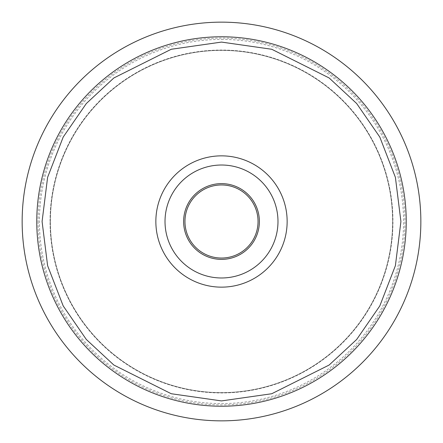 <?xml version="1.0" encoding="UTF-8"?>
<svg xmlns="http://www.w3.org/2000/svg" width="443" height="443" viewBox="0 0 443 443"><rect width="100%" height="100%" fill="white"/><g stroke="black" fill="none" stroke-linecap="round" stroke-linejoin="round"><path stroke-width="0.33" stroke-dasharray="2.21 1.66" d="M221.5 184.952A36.547 36.547 0 0 0 184.952 221.5A36.547 36.547 0 0 0 221.5 258.047A36.547 36.547 0 0 0 258.047 221.5A36.547 36.547 0 0 0 221.5 184.952M221.5 406.231A184.731 184.731 0 0 1 36.769 221.5A184.731 184.731 0 0 1 221.5 36.769A184.731 184.731 0 0 1 406.231 221.5A184.731 184.731 0 0 1 221.5 406.231A184.731 184.731 0 0 1 36.769 221.5A184.731 184.731 0 0 1 221.5 36.769A184.731 184.731 0 0 1 406.231 221.5A184.731 184.731 0 0 1 221.5 406.231A184.731 184.731 0 0 1 36.769 221.5A184.731 184.731 0 0 1 221.5 36.769A184.731 184.731 0 0 1 406.231 221.5A184.731 184.731 0 0 1 221.5 406.231M221.5 259.376A37.877 37.877 0 0 0 259.376 221.5A37.877 37.877 0 0 0 221.5 183.624A37.877 37.877 0 0 0 183.624 221.5A37.877 37.877 0 0 0 221.5 259.376M188.015 53.697A171.109 171.109 0 0 1 389.303 188.015A171.109 171.109 0 0 1 254.985 389.303A171.109 171.109 0 0 1 53.697 254.985A171.109 171.109 0 0 1 188.015 53.697A171.109 171.109 0 0 1 389.303 188.015A171.109 171.109 0 0 1 254.985 389.303A171.109 171.109 0 0 1 53.697 254.985A171.109 171.109 0 0 1 188.015 53.697M22.15 221.5A199.35 199.35 0 0 0 221.5 420.85A199.35 199.35 0 0 0 420.85 221.5A199.35 199.35 0 0 0 221.5 22.15A199.35 199.35 0 0 0 22.15 221.5M38.098 221.5A183.402 183.402 0 0 0 221.5 404.902A183.402 183.402 0 0 0 404.902 221.5A183.402 183.402 0 0 0 221.5 38.098A183.402 183.402 0 0 0 38.098 221.5M50.059 221.5A171.441 171.441 0 0 1 221.5 50.059A171.441 171.441 0 0 1 392.941 221.5A171.441 171.441 0 0 1 221.5 392.941A171.441 171.441 0 0 1 50.059 221.5A171.441 171.441 0 0 1 221.5 50.059A171.441 171.441 0 0 1 392.941 221.5A171.441 171.441 0 0 1 221.5 392.941A171.441 171.441 0 0 1 50.059 221.5M221.5 39.427A182.073 182.073 0 0 1 403.573 221.5A182.073 182.073 0 0 1 221.5 403.573A182.073 182.073 0 0 1 39.427 221.5A182.073 182.073 0 0 1 221.5 39.427"/><path stroke-width="0.66" d="M221.5 258.047A36.547 36.547 0 0 1 184.952 221.5A36.547 36.547 0 0 1 221.5 184.952A36.547 36.547 0 0 1 258.047 221.5A36.547 36.547 0 0 1 221.5 258.047M221.5 36.769A184.731 184.731 0 0 1 406.231 221.5A184.731 184.731 0 0 1 221.5 406.231A184.731 184.731 0 0 1 36.769 221.5A184.731 184.731 0 0 1 221.5 36.769A184.731 184.731 0 0 0 36.769 221.5A184.731 184.731 0 0 0 221.5 406.231M221.5 183.624A37.877 37.877 0 0 1 259.376 221.5A37.877 37.877 0 0 1 221.5 259.376A37.877 37.877 0 0 1 183.624 221.5A37.877 37.877 0 0 1 221.5 183.624M221.5 165.017A56.482 56.482 0 0 0 165.017 221.5A56.482 56.482 0 0 0 221.5 277.982A56.482 56.482 0 0 0 277.982 221.5A56.482 56.482 0 0 0 221.5 165.017M221.5 287.147A65.647 65.647 0 0 1 155.853 221.5A65.647 65.647 0 0 1 221.5 155.853A65.647 65.647 0 0 1 287.147 221.5A65.647 65.647 0 0 1 221.5 287.147M420.85 221.5A199.35 199.35 0 0 1 221.5 420.85A199.35 199.35 0 0 1 22.15 221.5A199.35 199.35 0 0 1 221.5 22.15A199.35 199.35 0 0 1 420.85 221.5M221.5 42.085L271.736 49.262L329.149 77.968L356.676 103.529L379.806 137.07L395.394 177.338L400.915 221.5L395.394 265.662L379.806 305.93L356.676 339.471L329.149 365.032L271.736 393.738L221.5 400.915L171.264 393.738L113.851 365.032L86.324 339.471L63.194 305.93L47.606 265.662L42.085 221.5L47.606 177.338L63.194 137.07L86.324 103.529L113.851 77.968L171.264 49.262L221.5 42.085"/></g></svg>
